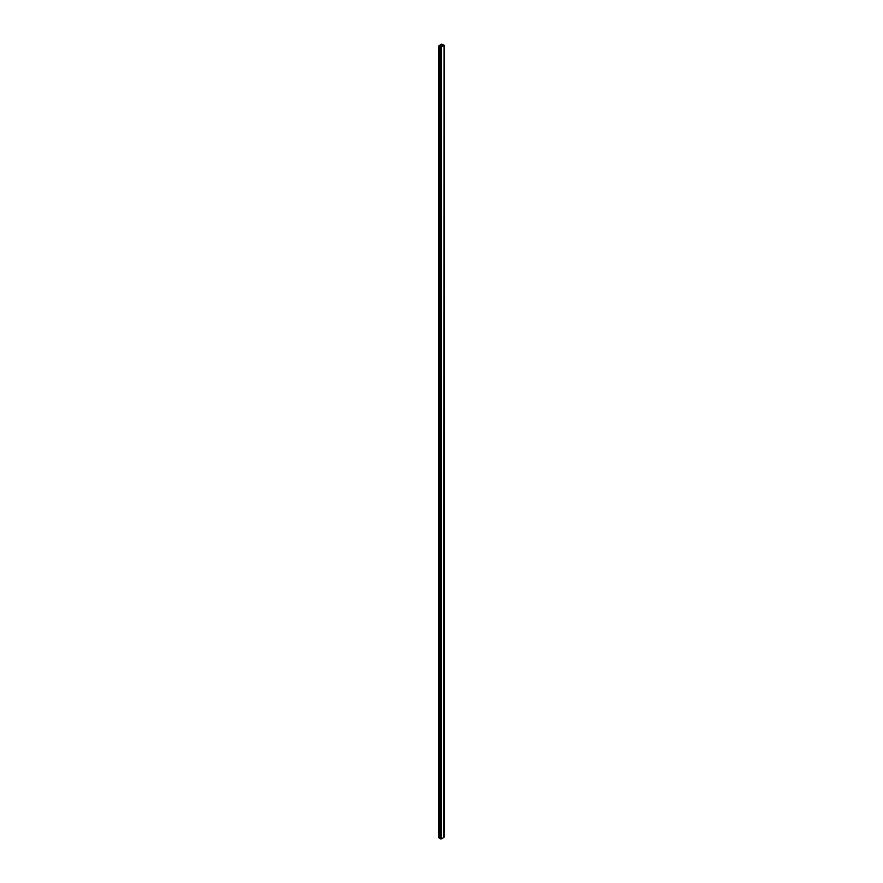 <?xml version="1.0" encoding="UTF-8"?>
<svg xmlns="http://www.w3.org/2000/svg" width="883" height="883" viewBox="0 0 883 883"><rect width="100%" height="100%" fill="white"/><g stroke="black" fill="none" stroke-linecap="round" stroke-linejoin="round"><path stroke-width="1.32" d="M441.897 44.349L439.425 45.828L441.103 46.656L443.575 45.176L442.24 44.349L441.897 46.192M443.84 836.874L444.061 45.176L441.555 44.15L438.939 45.828L441.445 46.854L443.84 45.475M441.445 46.854L441.445 838.85L443.84 837.459M441.445 838.85L440.418 838.85L440.418 46.854M439.16 46.126L439.16 838.122L440.418 838.85M439.16 838.122L439.16 837.525M442.24 45.993L442.24 44.349M444.061 837.172L444.061 45.176M438.939 837.824L438.939 45.828"/></g></svg>

